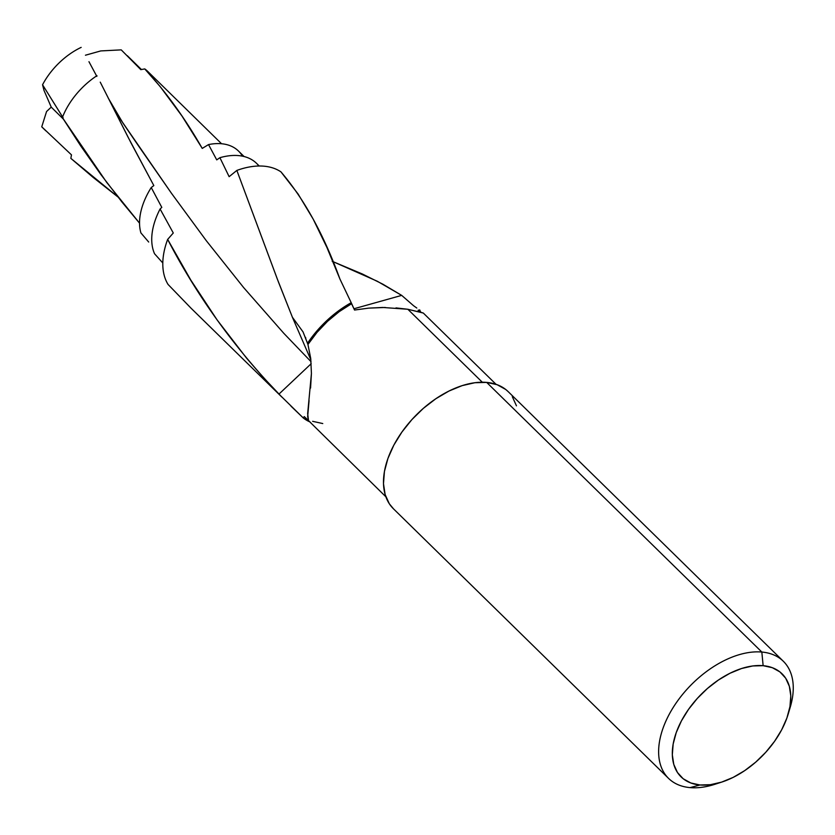 <?xml version="1.0" encoding="UTF-8"?>
<svg xmlns="http://www.w3.org/2000/svg" width="835" height="835" viewBox="0 0 835 835"><rect width="100%" height="100%" fill="white"/><g stroke="black" fill="none" stroke-linecap="round" stroke-linejoin="round"><path stroke-width="1.25" d="M788.136 714.238L790.234 707.224A81.997 49.307 134.4 0 0 761.833 652.041L763.138 665.683A72.154 43.389 -45.6 0 1 788.136 714.238A72.154 43.389 -45.6 0 1 721.617 782.124A72.154 43.389 -45.6 0 1 699.97 784.984L690.054 787.614A81.997 49.307 134.4 0 0 714.645 784.368L721.617 782.124M783.334 661.268L508.181 391.636A81.997 49.307 134.4 0 0 486.69 382.409L761.833 652.041A81.997 49.307 -45.6 0 1 783.334 661.268A81.997 49.307 -45.6 0 1 789.054 710.856M718.257 783.115A81.997 49.307 -45.6 0 1 690.054 787.614A81.997 49.307 -45.6 0 1 668.553 778.387A81.997 49.307 -45.6 0 1 678.615 699.521A81.997 49.307 -45.6 0 1 761.833 652.041L486.69 382.409L474.885 382.722L462.152 385.634L448.99 391.03L435.891 398.702L423.366 408.346L411.895 419.598L401.927 432.029L393.828 445.149L387.92 458.478L384.434 471.483L383.484 483.663L385.133 494.56L389.308 503.755L393.556 508.901M423.314 313.062L407.845 309.263L482.296 382.221L407.845 309.263L382.691 307.457L368.705 308.125L354.551 310.036L351.566 303.731L339.208 311.643L327.539 321.318L316.987 332.403L307.948 344.479L307.52 343.248L316.632 331.245L327.216 320.233L338.885 310.599L351.211 302.698L351.566 303.731A78.72 47.334 134.4 0 0 307.948 344.479L310.724 358.465L311.424 373.485L307.656 413.649L308.533 420.652L385.843 496.752M420.704 311.82L418.084 310.286L419.692 309.91L420.464 311.685A80.4 48.346 -45.6 0 0 419.692 309.91L418.084 310.286L420.704 311.82M42.877 127.922A55.35 33.275 -45.6 0 1 41.75 126.805L71.476 154.861L70.85 158.368L117.902 196.935L93.082 177.354L70.85 158.368L71.476 154.861L41.75 126.805A55.35 33.275 134.4 0 0 42.387 127.463L45.821 130.824M41.75 126.805L46.562 111.535L41.75 126.805M281.938 397.147L262.294 376.324L246.513 358.079L217.058 319.847L190.85 280.142L167.658 239.405A80.4 48.346 134.4 0 0 168.044 284.422L191.027 308.188L281.938 397.147M309.169 421.591A80.4 48.346 -45.6 0 1 303.272 417.959L290.998 406.165M292.375 317.216L310.87 359.875L292.375 317.216L303.032 331.892L307.52 343.248A80.4 48.346 -45.6 0 1 351.211 302.698L339.908 278.984L326.955 247.536L313.177 219.114L298.074 193.97L280.936 171.853A80.4 48.346 134.4 0 0 236.848 170.423L278.566 282.334L292.386 317.206L277.314 279.026L236.848 170.423A80.4 48.346 -45.6 0 1 280.936 171.853C304.284 199.221 323.949 234.938 339.908 278.984L340.356 279.944M62.594 116.963L42.554 84.763L43.984 90.378L51.238 107.12L46.562 111.535L51.238 107.12L63.262 118.998L51.238 107.12L43.984 90.378L42.554 84.763A55.35 33.275 -45.6 0 1 81.162 47.386A55.35 33.275 134.4 0 0 42.554 84.763L63.136 117.808M221.557 143.745L147.565 71.246A58.419 35.133 134.4 0 0 144.747 68.919L140.812 69.649L121.232 49.87L100.774 50.925L85.452 55.214L100.774 50.925L121.232 49.87L140.812 69.649L144.747 68.919L160.257 86.694L181.946 115.971L202.247 148.411L208.531 144.58A65.067 39.12 -45.6 0 1 242.463 156.166M88.959 61.696L96.829 76.403L88.959 61.696M62.364 117.558A58.419 35.133 -45.6 0 1 96.964 75.672A58.419 35.133 134.4 0 0 62.364 117.558L80.849 146.104L100.837 174.484L122.025 202.112L139.539 223.164L106.744 182.447L62.364 117.558M100.242 82.143L128.037 137.117L153.828 185.579L131.074 143.025L100.242 82.143M151.229 187.541L153.828 185.579L151.229 187.541A65.067 39.12 134.4 0 0 140.917 232.923A65.067 39.12 -45.6 0 1 151.229 187.541L161.802 207.393L151.229 187.541M148.693 242.035L140.917 232.923L148.693 242.035M160.09 208.99L161.802 207.393L160.09 208.99A68.919 41.437 134.4 0 0 154.548 253.756A68.919 41.437 -45.6 0 1 160.09 208.99L173.283 232.996L160.09 208.99M154.548 253.756L162.794 262.962L154.548 253.756M168.044 284.422A80.4 48.346 -45.6 0 1 167.658 239.405L173.283 232.996L167.658 239.405C196.496 295.141 233.591 346.702 278.942 394.11L303.272 417.959L304.264 416.613L308.501 420.579M416.801 308.031L413.555 305.714L416.801 308.031M332.194 261.313L362.327 273.974L382.816 284.161L401.698 295.392L413.555 305.714L401.698 295.381L377.274 281.238L332.935 261.605M244.091 156.531L238.507 151.062A65.067 39.12 134.4 0 0 208.531 144.58L216.735 159.882L219.908 157.69A68.919 41.437 -45.6 0 1 258.067 164.975L259.174 166.008M259.267 166.008L256.554 163.347A68.919 41.437 134.4 0 0 219.908 157.69L229.134 176.676L236.848 170.423L229.134 176.676L219.908 157.69L216.735 159.882L208.531 144.58L202.247 148.411C184.994 118.226 165.831 91.725 144.747 68.919M309.169 421.602L303.272 417.959L304.264 416.613M312.634 421.32L322.759 423.554M385.269 307.468L368.705 308.125L354.551 310.036L351.211 302.698M516.458 405.831L512.293 396.635M508.338 391.782L505.76 389.496L497.107 384.695L486.69 382.409A81.997 49.307 134.4 0 0 403.472 429.889A81.997 49.307 134.4 0 0 393.41 508.755L668.553 778.387M761.833 652.041A81.997 49.307 134.4 0 0 668.971 714.791A81.997 49.307 134.4 0 0 690.054 787.614L699.97 784.984A72.154 43.389 -45.6 0 1 681.423 720.897A72.154 43.389 -45.6 0 1 763.138 665.683L761.833 652.041M763.138 665.683L772.312 667.687L779.921 671.914L785.672 678.197L789.336 686.286L790.787 695.879L789.962 706.598L786.883 718.048L781.685 729.769L774.567 741.323L765.789 752.251L755.696 762.157L744.674 770.642L733.151 777.395L721.565 782.134L710.355 784.702L699.97 784.984L690.795 782.969L683.187 778.742L677.446 772.469L673.772 764.369L672.321 754.788L673.156 744.058L676.225 732.619L681.423 720.897L688.551 709.343L697.329 698.404L707.422 688.499L718.444 680.014L729.967 673.271L741.553 668.522L752.753 665.954L763.138 665.683M353.946 308.762L401.698 295.381L353.946 308.762M114.896 111.274L171.467 193.282L206.245 240.626L243.653 287.595L283.837 333.342L311.037 361.691L283.837 333.342L243.653 287.595L206.245 240.626L171.467 193.282L138.871 146.428L123.037 123.204L108.195 97.987M422.865 312.864L407.845 309.263L395.999 307.906M309.075 400.581L307.656 416.582L308.533 420.652L310.724 422.646M303.032 331.892L307.948 344.479L310.724 358.465L311.424 373.485L310.568 388.077M305.495 337.371L305.798 338.154M311.194 363.695L278.942 394.11M496.032 384.309L423.324 313.062M141.428 69.535L127.369 55.747"/></g></svg>
